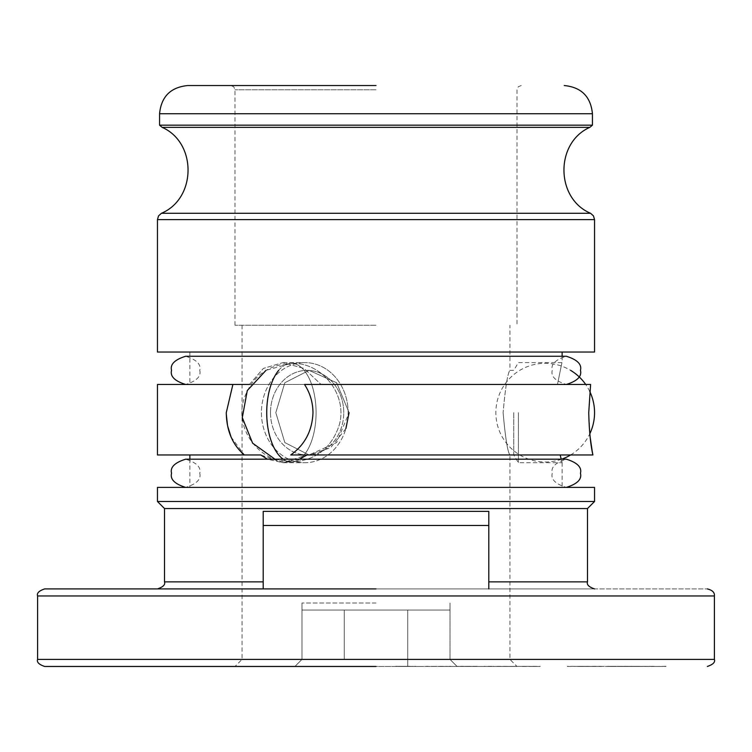 <?xml version="1.0" encoding="UTF-8"?>
<svg xmlns="http://www.w3.org/2000/svg" width="752" height="752" viewBox="0 0 752 752"><rect width="100%" height="100%" fill="white"/><g stroke="black" fill="none" stroke-linecap="round" stroke-linejoin="round"><path stroke-width="0.56" stroke-dasharray="3.76 2.82" d="M376 666.46L44.65 666.46L376 666.46M376 588.91L44.65 588.91L376 588.91L263.2 588.91L263.2 511.36L263.2 581.86L263.2 525.46L488.8 525.46L488.8 588.91L376 588.91L707.35 588.91L376 588.91M376 85.54L187.765 85.54L376 85.54M263.2 511.36L488.8 511.36L376 511.36L488.8 511.36L488.8 525.46M592.435 125.17L159.565 125.17M345.892 428.593L330.579 447.713L309.025 454.96L284.811 442.561L275.815 412.66L284.82 382.74L309.025 370.36L336.623 382.759L349.088 412.66L336.605 382.74L309.025 370.36L284.811 382.759L275.815 412.66L284.82 442.58L309.025 454.96L336.623 442.561L349.088 412.66M376 603.01L301.975 603.01L376 603.01M301.975 659.41L301.975 603.01L301.975 659.41L242.05 659.41L407.725 659.41L301.975 659.41L301.975 610.06L407.725 610.06L301.975 610.06L301.975 603.01L301.975 659.41L294.925 666.46L457.075 666.46L235 666.46L294.925 666.46L301.975 659.41M376 325.24L235 325.24L376 325.24M503.097 412.66C505.429 438.36 507.713 452.46 509.95 454.96C507.722 452.507 505.438 438.407 503.097 412.66C505.429 438.36 507.713 452.46 509.95 454.96C507.722 452.507 505.438 438.407 503.097 412.66C505.429 386.96 507.713 372.86 509.95 370.36C507.722 372.813 505.438 386.913 503.097 412.66C505.429 386.96 507.713 372.86 509.95 370.36C507.722 372.813 505.438 386.913 503.097 412.66M513.748 412.66L513.748 454.96L513.748 412.66M450.025 610.06L450.025 603.01L450.025 610.06L301.975 610.06L450.025 610.06L407.725 610.06L450.025 610.06L450.025 659.41L509.95 659.41L450.025 659.41L450.025 610.06M270.494 412.66A42.3 36.632 90 0 0 307.126 454.96A42.3 36.632 90 0 0 343.758 412.66A42.3 36.632 90 0 1 307.126 454.96A42.3 36.632 90 0 1 270.494 412.66A42.3 36.632 90 0 1 307.126 370.36A42.3 36.632 90 0 0 270.494 412.66M518.41 412.66L518.41 462.715L518.41 412.66M261.442 412.66A50.055 43.353 90 0 0 304.795 462.715A50.055 43.353 90 0 0 348.148 412.66A50.055 43.353 90 0 1 304.795 462.715A50.055 43.353 90 0 1 261.442 412.66A50.055 43.353 90 0 1 304.795 362.605A50.055 43.353 90 0 0 261.442 412.66M592.905 454.96L560.184 454.96C562.722 465.253 562.722 465.253 560.184 454.96L290.723 454.96C304.842 444.902 312.259 430.802 312.982 412.66C312.888 402.386 310.068 392.986 304.513 384.46L557.467 384.46C563.351 355.687 563.351 355.687 557.467 384.46C563.351 355.687 563.351 355.687 557.467 384.46L376 384.46L590.602 384.46L557.467 384.46L590.602 384.46L588.741 412.66L590.113 436.827M517 666.46L457.075 666.46L517 666.46L509.95 659.41L509.95 454.96L513.748 454.96L518.41 462.715L562.12 462.715L561.199 459.19M231.024 436.921L244.372 454.96L260.728 454.96L282.94 462.715L307.079 454.96L290.723 454.96L560.184 454.96L307.079 454.96M227.471 425.153L227.63 425.961M299.381 459.19L282.94 462.715L267.421 459.19M164.5 508.54L587.5 508.54M488.8 511.36L488.8 581.86L488.8 511.36M594.55 352.03L157.45 352.03M157.45 487.39L594.55 487.39M157.45 501.49L594.55 501.49M522.367 666.46L534.663 666.46M592.482 666.46L588.196 666.46M567.318 666.46L588.196 666.319M577.583 666.46L588.299 666.46M615.634 666.46L577.583 666.319M580.892 666.46L615.634 666.319M608.208 666.46L610.944 666.46M637.828 666.46L623.859 666.46M647.011 666.46L637.828 666.319M612.607 666.46L663.997 666.46L620.532 666.319M655.095 666.46L620.532 666.46M616.255 666.46L655.095 666.319M616.433 666.46L628.484 666.46M660.707 666.46L616.433 666.319M666.037 666.46L660.707 666.319M456.887 666.46L488.227 666.46M442.702 666.46L450.749 666.46M401.305 666.46L417.595 666.46L401.305 666.319M331.848 666.46L356.232 666.46M300.368 666.46L288.477 666.46M284.284 666.46L310.454 666.319L288.477 666.319M271.246 666.46L284.284 666.319M538.987 666.46L522.537 666.319M493.321 666.46L538.987 666.319M494.506 666.46L493.321 666.319M540.18 666.46L494.506 666.319M533.215 666.46L540.18 666.319M534.663 666.319L533.215 666.319M601.168 666.46L567.318 666.319M592.482 666.319L601.168 666.319M595.443 666.46L588.299 666.319M596.026 666.46L580.892 666.319M595.443 666.319L596.026 666.319M615.286 666.46L608.208 666.319M610.944 666.319L615.286 666.319M652.163 666.319L653.056 666.319L652.163 666.319M634.256 666.46L647.011 666.319M632.31 666.46L634.256 666.319M623.859 666.319L632.31 666.319M611.263 666.46L614.91 666.46M611.263 666.319L612.607 666.319M616.255 666.319L614.91 666.319M656.252 666.46L666.037 666.319M637.198 666.46L656.252 666.319M620.635 666.46L637.198 666.319M621.688 666.46L620.635 666.319M623.229 666.46L621.688 666.319M628.39 666.46L623.229 666.319M460.412 666.46L456.887 666.319M469.145 666.46L460.412 666.319M484.044 666.46L469.145 666.319M491.714 666.46L484.044 666.319M488.227 666.319L491.714 666.319M426.393 666.46L442.702 666.319M441.396 666.46L426.393 666.319M445.128 666.46L441.396 666.319M449.405 666.46L445.128 666.319M450.749 666.319L449.405 666.319M412.369 666.46L402.376 666.319L412.369 666.319M415.715 666.319L414.869 666.319L415.715 666.319M360.481 666.46L356.232 666.319M345.45 666.46L331.848 666.319M359.494 666.46L345.45 666.319M360.481 666.319L359.494 666.319M306.13 666.46L307.568 666.46M306.13 666.319L300.368 666.319M296.156 666.319L296.937 666.319L296.156 666.319M272.75 666.319L273.39 666.319L272.75 666.319M267.825 666.46L271.246 666.319M303.366 666.46L267.825 666.319M307.568 666.319L303.366 666.319M457.075 666.46L450.025 659.41L457.075 666.46M476.787 666.319L460.826 666.319L476.787 666.46M395.655 666.319L409.746 666.319M399.829 666.319L412.773 666.319M409.746 666.46L395.655 666.46M406.437 666.319L399.829 666.46M412.773 666.46L406.437 666.46M343.758 412.66A42.3 36.632 90 0 0 307.126 370.36A42.3 36.632 90 0 1 343.758 412.66M263.2 588.91L263.2 581.86L263.2 588.91L157.45 588.91L594.55 588.91L488.8 588.91L594.55 588.91L488.8 588.91L488.8 581.86L587.5 581.86M348.148 412.66A50.055 43.353 90 0 0 304.795 362.605A50.055 43.353 90 0 1 348.148 412.66M249.448 384.46L189.88 384.46L249.448 384.46L263.379 368.433L282.94 362.605L303.987 368.433L321.085 384.46L304.513 384.46L321.085 384.46L303.977 368.433L282.94 362.605L263.369 368.433L249.448 384.46L232.885 384.46L226.277 412.66M376 384.46L321.085 384.46L376 384.46M260.728 454.96L189.88 454.96L260.728 454.96M244.372 454.96L157.45 454.96M157.45 384.46L232.885 384.46M561.641 459.19A49.35 49.35 0 0 1 495.85 412.66A49.35 49.35 0 0 1 570.618 370.36M570.618 454.96A49.35 49.35 0 0 0 589.794 433.81M589.794 391.51A49.35 49.35 0 0 0 585.695 384.46M37.6 659.41L714.4 659.41M37.6 595.96L714.4 595.96M376 89.77L235 89.77L376 89.77M592.435 113.74L159.565 113.74M161.426 213.286L590.574 213.286M157.45 219.631L594.55 219.631M589.831 127.361L162.169 127.361M344.275 659.41L344.275 610.06L344.275 659.41M407.725 666.46L407.725 610.06L407.725 666.46M263.2 581.86L164.5 581.86M274.959 459.19L291.4 462.01A49.35 24.675 90 0 0 316.075 412.66A49.35 24.675 90 0 0 291.4 363.31L265.982 370.36M278.691 370.36A49.35 24.675 -90 0 1 291.4 363.31C267.853 364.635 252.07 376.442 244.052 398.739C233.938 428.903 259.835 463.241 291.4 462.01A49.35 24.675 -90 0 1 283.175 459.19M291.4 462.01A49.35 24.675 -90 0 0 316.075 412.66A49.35 24.675 -90 0 0 291.4 363.31A49.35 24.675 90 0 0 266.725 412.66A49.35 24.675 90 0 0 291.4 462.01C314.919 460.694 330.701 448.897 338.729 426.638C348.89 396.464 322.984 362.079 291.4 363.31C322.984 362.079 348.89 396.464 338.729 426.638C330.701 448.897 314.919 460.694 291.4 462.01M235 325.24L235 89.77L233.759 86.781L230.77 85.54M242.05 325.24L242.05 659.41L235 666.46M307.126 454.96L309.025 454.96L307.126 454.96M282.94 462.715L304.795 462.715L282.94 462.715M562.12 356.26L562.12 362.605L518.41 362.605L513.748 370.36L509.95 370.36L509.95 325.24M562.12 462.715L562.12 487.39M307.126 370.36L309.025 370.36L307.126 370.36M521.23 85.54L518.241 86.781L517 89.77L517 325.24M282.94 362.605L304.795 362.605L282.94 362.605M189.88 352.03L189.88 384.46M189.88 459.19L189.88 487.39M199.75 473.29C201.301 479.278 196.601 483.978 185.65 487.39L566.35 487.39C555.399 483.978 550.699 479.278 552.25 473.29C550.699 467.302 555.399 462.602 566.35 459.19L185.65 459.19C196.601 462.602 201.301 467.302 199.75 473.29M566.35 487.39L185.65 487.39M199.75 370.36C201.301 376.348 196.601 381.048 185.65 384.46L566.35 384.46C555.399 381.048 550.699 376.348 552.25 370.36C550.699 364.372 555.399 359.672 566.35 356.26L185.65 356.26C196.601 359.672 201.301 364.372 199.75 370.36M566.35 384.46L185.65 384.46"/><path stroke-width="1.13" d="M376 666.46L44.65 666.46L376 666.46M376 588.91L44.65 588.91L376 588.91M376 85.54L187.765 85.54L376 85.54M162.169 127.361L589.831 127.361C554.967 142.739 555.446 198.509 590.574 213.286L161.426 213.286C196.554 198.509 197.033 142.739 162.169 127.361L159.565 125.17L592.435 125.17L592.435 113.74C590.752 96.623 581.352 87.223 564.235 85.54M349.088 412.66L345.892 428.593M561.199 459.19L560.184 454.96M592.905 454.96C590.583 444.902 589.192 430.802 588.741 412.66L590.602 384.46L304.513 384.46C310.05 392.929 312.87 402.329 312.982 412.66C312.259 430.802 304.842 444.902 290.723 454.96L592.905 454.96M590.113 436.827L592.2 451.181M592.228 451.341L592.726 454.048M226.296 414.089L227.471 425.153M227.63 425.961L231.024 436.921M307.079 454.96L299.381 459.19M267.421 459.19L260.728 454.96L244.372 454.96C232.575 444.902 226.549 430.802 226.277 412.66L232.885 384.46L249.448 384.46M263.2 511.36L263.2 525.46L263.2 511.36L488.8 511.36L488.8 588.91L488.8 581.86L587.5 581.86L587.5 508.54L164.5 508.54L164.5 581.86L263.2 581.86M587.5 508.54L594.55 501.49L157.45 501.49L164.5 508.54M594.55 501.49L594.55 487.39L157.45 487.39L157.45 501.49M376 352.03L594.55 352.03L594.55 219.631L157.45 219.631L157.45 352.03L376 352.03M488.8 525.46L263.2 525.46L263.2 588.91M232.885 384.46L157.45 384.46L157.45 454.96L244.372 454.96M561.641 459.19A49.35 49.35 0 0 0 570.618 454.96M589.794 433.81A49.35 49.35 0 0 0 589.794 391.51M585.695 384.46A49.35 49.35 0 0 0 570.618 370.36M44.65 588.91C38.963 590.837 36.613 593.187 37.6 595.96L714.4 595.96L714.4 659.41L37.6 659.41C36.613 662.183 38.963 664.533 44.65 666.46M187.765 85.54C170.648 87.223 161.248 96.623 159.565 113.74L592.435 113.74M283.175 459.19A49.35 24.675 -90 0 1 266.847 417.623A49.35 24.675 -90 0 1 278.691 370.36M161.426 213.286L158.531 215.89L157.45 219.631M562.12 352.03L562.12 356.26M714.4 659.41C715.387 662.183 713.037 664.533 707.35 666.46M37.6 595.96L37.6 659.41M714.4 595.96C714.776 592.538 712.426 590.188 707.35 588.91M164.5 581.86C165.487 584.633 163.137 586.983 157.45 588.91M587.5 581.86C586.513 584.633 588.863 586.983 594.55 588.91M189.88 454.96L189.88 459.19M159.565 113.74L159.565 125.17M590.574 213.286L593.469 215.89L594.55 219.631M589.831 127.361L592.435 125.17M566.35 487.39C577.301 483.978 582.001 479.278 580.45 473.29C582.001 467.302 577.301 462.602 566.35 459.19L185.65 459.19C174.699 462.602 169.999 467.302 171.55 473.29C169.999 479.278 174.699 483.978 185.65 487.39M566.35 384.46C577.301 381.048 582.001 376.348 580.45 370.36C582.001 364.372 577.301 359.672 566.35 356.26L185.65 356.26C174.699 359.672 169.999 364.372 171.55 370.36C169.999 376.348 174.699 381.048 185.65 384.46M265.982 370.36L247.286 390.551L242.304 417.633L252.606 443.163L274.959 459.19"/></g></svg>
